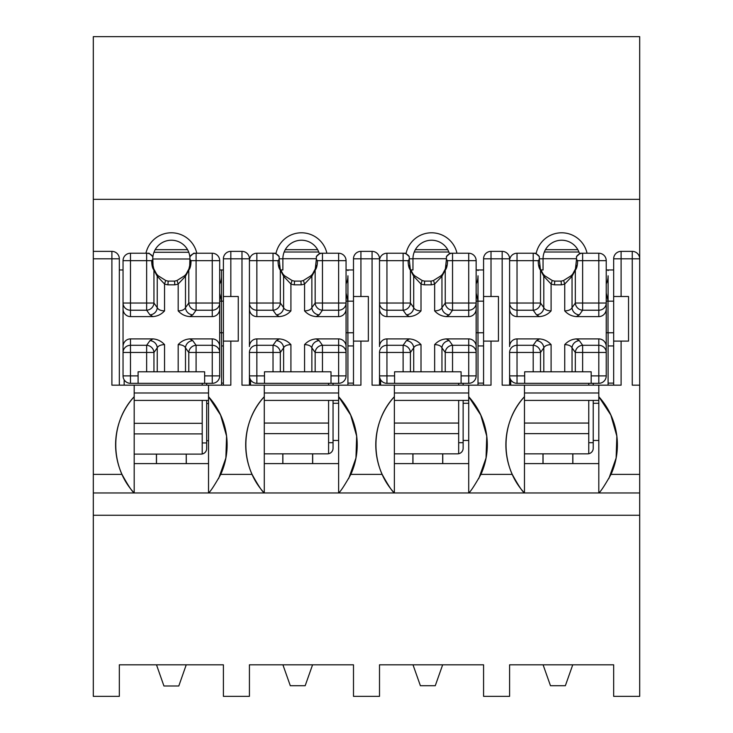 <?xml version="1.0" encoding="UTF-8"?>
<svg xmlns="http://www.w3.org/2000/svg" width="733" height="733" viewBox="0 0 733 733"><rect width="100%" height="100%" fill="white"/><g stroke="black" fill="none" stroke-linecap="round" stroke-linejoin="round"><path stroke-width="1.1" d="M639.689 199.339L93.311 199.339L93.311 36.65L639.689 36.65L639.689 258.804A7.431 7.431 0 0 0 632.258 251.373L621.108 251.373A7.431 7.431 0 0 0 613.668 258.804L621.108 258.804L621.108 251.373M613.668 696.35L613.668 664.813L509.6 664.813L509.6 696.35L483.578 696.35L483.578 664.813L379.511 664.813L379.511 696.35L353.489 696.35L353.489 664.813L249.422 664.813L249.422 696.35L223.4 696.35L223.4 664.813L119.332 664.813L119.332 696.35L93.311 696.35L93.311 515.262L639.689 515.262L639.689 696.35L613.668 696.35M613.668 385.173L613.668 258.804M613.668 269.955L606.237 269.955M540.771 269.955L543.052 269.955L543.052 258.804A18.582 18.582 0 0 1 579.391 253.334M598.806 463.604L598.806 400.42L524.462 400.42L524.462 463.604L598.806 463.604L598.806 492.97L468.717 492.97C470.568 491.66 474.636 485.466 480.921 474.379A71.623 71.623 0 0 0 468.717 396.7L468.717 385.173L491.018 385.173L491.018 341.111L498.449 341.111L498.449 296.508L483.578 296.508L483.578 258.804A7.431 7.431 0 0 1 491.018 251.373L502.169 251.373A7.431 7.431 0 0 1 509.6 258.804L509.6 308.905L509.6 303.031L533.203 303.031L533.203 310.215A7.431 7.064 -35.4 0 0 540.505 303.031L540.505 270.12C539.03 268.351 538.269 265.199 538.233 260.664L539.332 259.345L539.314 256.605L535.612 253.233L533.203 253.233A7.431 7.303 90 0 1 539.314 256.605M639.689 515.262L639.689 492.97L598.806 492.97C600.657 491.66 604.725 485.466 611.01 474.379A71.623 71.623 0 0 0 598.806 396.7L598.806 385.173L621.108 385.173L621.108 341.111L628.538 341.111L628.538 296.508L613.668 296.508M491.018 296.508L491.018 258.804L502.169 258.804L502.169 251.373A7.431 7.431 0 0 1 509.6 258.804L502.169 258.804L502.169 385.173L524.462 385.173L524.462 396.7A71.623 71.623 0 0 0 512.257 474.379C518.222 485.273 522.29 491.467 524.462 492.97C499.897 466.912 499.897 422.758 524.462 396.7L524.462 400.42M639.689 492.97L639.689 385.173L632.258 385.173L632.258 258.804L621.108 258.804L621.108 296.508M483.578 385.173L483.578 296.508M483.578 269.955L476.148 269.955M410.682 269.955L412.963 269.955L412.963 258.804A18.582 18.582 0 0 1 449.302 253.334M468.717 463.604L468.717 400.42L394.372 400.42L394.372 463.604L468.717 463.604L468.717 492.97L338.628 492.97C340.478 491.66 344.547 485.466 350.832 474.379A71.623 71.623 0 0 0 338.628 396.7L338.628 385.173L360.929 385.173L360.929 341.111L368.36 341.111L368.36 296.508L353.489 296.508L353.489 258.804A7.431 7.431 0 0 1 360.929 251.373L372.071 251.373A7.431 7.431 0 0 1 379.511 258.804L379.511 308.905L379.511 303.031L403.113 303.031L403.113 310.215A7.431 7.064 -35.4 0 0 410.416 303.031L410.416 270.12C408.941 268.351 408.18 265.199 408.144 260.664L409.243 259.345L409.225 256.605L405.523 253.233L403.113 253.233A7.431 7.303 90 0 1 409.225 256.605M360.929 296.508L360.929 258.804L372.071 258.804L372.071 251.373A7.431 7.431 0 0 1 379.511 258.804L372.071 258.804L372.071 385.173L394.372 385.173L394.372 396.7A71.623 71.623 0 0 0 382.168 474.379C388.133 485.273 392.201 491.467 394.372 492.97C369.808 466.912 369.808 422.758 394.372 396.7L394.372 400.42M353.489 385.173L353.489 296.508M353.489 269.955L346.058 269.955M280.592 269.955L282.874 269.955L282.874 258.804A18.582 18.582 0 0 1 319.212 253.334M338.628 463.604L338.628 400.42L264.283 400.42L264.283 463.604L338.628 463.604L338.628 492.97L208.538 492.97C210.389 491.66 214.457 485.466 220.743 474.379A71.623 71.623 0 0 0 208.538 396.7L208.538 385.173L230.831 385.173L230.831 341.111L238.271 341.111L238.271 296.508L223.4 296.508L223.4 258.804A7.431 7.431 0 0 1 230.831 251.373L241.982 251.373A7.431 7.431 0 0 1 249.422 258.804L249.422 308.905L249.422 303.031L273.024 303.031L273.024 310.215A7.431 7.064 -35.4 0 0 280.327 303.031L280.327 270.12C278.852 268.351 278.091 265.199 278.054 260.664L279.154 259.345L279.136 256.605L275.434 253.233L273.024 253.233A7.431 7.303 90 0 1 279.136 256.605M230.831 296.508L230.831 258.804L241.982 258.804L241.982 251.373A7.431 7.431 0 0 1 249.422 258.804L241.982 258.804L241.982 385.173L264.283 385.173L264.283 396.7A71.623 71.623 0 0 0 252.079 474.379C258.043 485.273 262.112 491.467 264.283 492.97C239.718 466.912 239.718 422.758 264.283 396.7L264.283 400.42M223.4 385.173L223.4 296.508M223.4 269.955L219.689 269.955M123.043 269.955L119.332 269.955M208.538 463.604L208.538 400.42L134.194 400.42L134.194 463.604L208.538 463.604L208.538 492.97L93.311 492.97L93.311 251.373L111.892 251.373A7.431 7.431 0 0 1 119.332 258.804L119.332 385.173M93.311 258.804L111.892 258.804L111.892 251.373A7.431 7.431 0 0 1 119.332 258.804L111.892 258.804L111.892 385.173L134.194 385.173L134.194 396.7A71.623 71.623 0 0 0 121.99 474.379C127.954 485.273 132.022 491.467 134.194 492.97C109.629 466.912 109.629 422.758 134.194 396.7L134.194 400.42M536.208 253.288A26.021 26.021 0 0 1 587.051 253.233M93.311 199.339L93.311 251.373M145.949 253.233A26.021 26.021 0 0 1 196.783 253.233M276.029 253.288A26.021 26.021 0 0 1 326.872 253.233M406.119 253.288A26.021 26.021 0 0 1 456.961 253.233M93.311 492.97L93.311 515.262M639.689 385.173L639.689 258.804A7.431 7.431 0 0 0 632.258 251.373L632.258 258.804L639.689 258.804M187.556 249.678L155.176 249.678M189.948 262.863L189.948 259.345L191.047 260.664C191.011 265.199 190.259 268.351 188.784 270.12A3.72 3.216 -160.8 0 1 188.922 268.892L189.71 265.483L189.966 256.605L193.668 253.233L212.249 253.233A7.431 7.431 0 0 1 219.689 260.664L219.689 308.905A7.697 7.431 -90 0 1 212.249 316.601L212.249 310.215A7.431 7.183 0 0 0 219.689 303.031L212.249 303.031L212.249 310.215L196.087 310.215A7.431 7.064 -144.6 0 1 188.784 303.031L188.784 270.12L185.486 276.268L178.183 284.028L177.047 280.482L184.624 275.745L186.182 274.023L188.922 268.892L189.765 265.337M152.785 258.804A18.582 18.582 0 0 1 171.366 240.222A18.582 18.582 0 0 1 189.948 258.804M223.4 332.773L219.689 332.773L219.689 375.882A7.431 7.431 0 0 1 212.249 383.322L130.483 383.322A7.431 7.431 0 0 1 123.043 375.882L130.483 375.882L130.483 383.322A7.431 7.431 0 0 1 123.043 375.882L123.043 308.905A7.697 7.431 90 0 0 130.483 316.601L152.995 316.601L149.944 314.842L146.646 310.215A7.431 7.064 -35.4 0 0 153.948 303.031L153.948 270.12C152.473 268.351 151.722 265.199 151.685 260.664L152.785 259.345L152.785 262.863M134.194 385.173L208.538 385.173M223.4 341.111L230.831 341.111M208.538 400.42L208.538 396.7L220.569 415.043L226.57 436.135L225.865 458.006L218.553 478.695M134.194 492.97L134.194 463.604M221.54 345.939L223.4 345.939M223.4 383.112L221.54 383.112M249.422 385.173L249.422 352.472A7.431 7.183 0 0 1 256.852 345.289L256.852 338.903A7.697 7.431 90 0 0 249.422 346.599L249.422 308.905A7.697 7.431 90 0 0 256.852 316.601L279.365 316.601C283.882 316.253 287.739 314.356 290.919 310.893L290.919 284.028L283.616 276.268A3.72 3.546 -37.2 0 0 282.929 274.023L284.477 275.745L292.055 280.482A18.582 18.582 0 0 0 294.584 281.106L294.272 284.825A22.302 22.302 0 0 1 290.919 284.028L292.055 280.482A18.582 18.582 0 0 0 294.584 281.106L300.897 281.106L301.199 284.825L294.272 284.825M317.646 249.678L285.265 249.678M264.283 385.173L338.628 385.173M353.489 341.111L360.929 341.111M338.628 400.42L338.628 396.7L350.658 415.043L356.659 436.135L355.954 458.006L348.642 478.695M264.283 492.97L264.283 463.604M347.918 345.939L353.489 345.939M353.489 383.112L347.918 383.112M379.511 385.173L379.511 352.472A7.431 7.183 0 0 1 386.942 345.289L386.942 338.903A7.697 7.431 90 0 0 379.511 346.599L379.511 308.905A7.697 7.431 90 0 0 386.942 316.601L409.454 316.601C413.971 316.253 417.828 314.356 421.008 310.893L421.008 284.028L413.705 276.268A3.72 3.546 -37.2 0 0 413.018 274.023L414.566 275.745L422.144 280.482A18.582 18.582 0 0 0 424.673 281.106L424.361 284.825A22.302 22.302 0 0 1 421.008 284.028L422.144 280.482A18.582 18.582 0 0 0 424.673 281.106L430.986 281.106L431.288 284.825L424.361 284.825M447.735 249.678L415.354 249.678M394.372 385.173L468.717 385.173M483.578 341.111L491.018 341.111M468.717 400.42L468.717 396.7L480.747 415.043L486.749 436.135L486.043 458.006L478.731 478.695M394.372 492.97L394.372 463.604M478.008 345.939L483.578 345.939M483.578 383.112L478.008 383.112M509.6 385.173L509.6 352.472A7.431 7.183 0 0 1 517.031 345.289L517.031 338.903A7.697 7.431 90 0 0 509.6 346.599L509.6 308.905A7.697 7.431 90 0 0 517.031 316.601L539.543 316.601C544.06 316.253 547.918 314.356 551.097 310.893L551.097 284.028L543.794 276.268A3.72 3.546 -37.2 0 0 543.107 274.023L544.656 275.745L552.233 280.482A18.582 18.582 0 0 0 554.762 281.106L554.45 284.825A22.302 22.302 0 0 1 551.097 284.028L552.233 280.482A18.582 18.582 0 0 0 554.762 281.106L561.075 281.106L561.377 284.825L554.45 284.825M577.824 249.678L545.444 249.678M524.462 385.173L598.806 385.173M613.668 341.111L621.108 341.111M598.806 400.42L598.806 396.7L610.836 415.043L616.838 436.135L616.132 458.006L608.821 478.695M524.462 492.97L524.462 463.604M608.097 345.939L613.668 345.939M613.668 383.112L608.097 383.112M156.496 463.604L156.496 454.103L186.237 454.103L186.237 463.604M186.237 454.103L186.31 463.604M156.422 463.604L156.422 454.103L134.194 454.103M186.31 454.103L201.099 454.103A5.571 5.571 0 0 0 206.679 448.532L206.679 400.42M206.679 385.173L206.679 383.322M202.216 442.952L206.679 442.952M208.538 440.725L206.679 440.725M206.679 403.553L208.538 403.553M221.54 385.173L221.54 332.773M221.54 301.181L221.54 270.862M219.689 284.166A18.582 18.582 0 0 0 221.54 276.066L221.54 269.955M221.513 301.181L219.689 293.292M188.766 252.28L153.967 252.28M156.496 664.813L163.935 685.987L178.797 685.987L186.237 664.813M124.161 379.804L124.161 385.173M202.216 383.322L202.216 385.173M202.216 453.993L202.216 400.42M123.043 308.905L123.043 260.664A7.431 7.431 0 0 1 130.483 253.233L146.646 253.233A7.431 7.303 90 0 1 152.766 256.605L153.023 265.483L153.811 268.892L156.55 274.023L158.108 275.745L165.685 280.482A18.582 18.582 0 0 0 168.205 281.106L167.903 284.825A22.302 22.302 0 0 1 164.549 284.028L157.247 276.268A3.72 3.546 -37.2 0 0 156.55 274.023M152.766 256.605L149.065 253.233L146.646 253.233L146.646 260.664L151.685 260.664M204.635 383.322L204.635 371.796L185.486 371.796L185.486 347.845C184.487 345.839 182.059 344.757 178.183 344.611C181.372 341.157 185.22 339.251 189.737 338.903L212.249 338.903A7.697 7.431 -90 0 1 219.689 346.599L219.689 308.905M152.995 316.601C157.513 316.253 161.361 314.356 164.549 310.893L164.549 284.028L165.685 280.482A18.582 18.582 0 0 0 168.205 281.106L174.527 281.106L174.83 284.825L167.903 284.825M123.043 346.599A7.697 7.431 90 0 1 130.483 338.903L152.995 338.903C157.513 339.251 161.361 341.157 164.549 344.611C160.674 344.757 158.246 345.839 157.247 347.845A7.431 7.064 35.4 0 0 149.944 340.662L152.995 338.903M185.486 371.796L164.549 371.796L164.549 344.611M189.737 316.601C185.22 316.253 181.372 314.356 178.183 310.893C182.059 310.746 184.487 309.665 185.486 307.658L188.784 303.031L196.087 303.031L196.087 310.215L192.788 314.842L189.737 316.601L212.249 316.601M157.247 371.796L146.646 371.796L146.646 352.472L153.948 352.472L157.247 347.845L157.247 371.796L164.549 371.796M189.737 338.903L192.788 340.662A7.431 7.064 144.6 0 0 185.486 347.845L188.784 352.472L212.249 352.472L212.249 383.322M219.689 301.181L223.4 301.181M138.097 383.322L138.097 371.796L146.646 371.796M192.788 340.662L196.087 345.289L212.249 345.289A7.431 7.183 180 0 1 219.689 352.472L219.689 346.599M149.944 314.842A7.431 7.064 -35.4 0 0 157.247 307.658C158.246 309.665 160.674 310.746 164.549 310.893M191.047 260.664L212.249 260.664L212.249 303.031L196.087 303.031L196.087 253.233A7.431 7.303 90 0 0 189.966 256.605M192.788 314.842A7.431 7.064 -144.6 0 1 185.486 307.658L185.486 276.268A3.72 3.546 -142.8 0 1 186.182 274.023M196.087 371.796L196.087 345.289A7.431 7.064 144.6 0 0 188.784 352.472L188.784 371.796M138.097 375.882L130.483 375.882L130.483 352.472L123.043 352.472A7.431 7.183 0 0 1 130.483 345.289L146.646 345.289A7.431 7.064 35.4 0 1 153.948 352.472L153.948 371.796M177.047 280.482A18.582 18.582 0 0 1 174.527 281.106A18.582 18.582 0 0 0 177.047 280.482L184.606 275.727M130.483 316.601L130.483 303.031L153.948 303.031L157.247 307.658L157.247 276.268L153.948 270.12A3.72 3.216 -19.2 0 0 153.811 268.892L152.968 265.337M613.668 332.773L606.237 332.773L606.237 352.472L606.237 308.905A7.697 7.431 -90 0 1 598.806 316.601L598.806 310.215A7.431 7.183 0 0 0 606.237 303.031L606.237 260.664A7.431 7.431 0 0 0 598.806 253.233L598.806 260.664L606.237 260.664M517.031 316.601L517.031 253.233A7.431 7.431 0 0 0 509.6 260.664A7.431 7.431 0 0 1 517.031 253.233L533.203 253.233L533.203 260.664L538.233 260.664M509.6 375.882L517.031 375.882L517.031 383.322A7.431 7.431 0 0 1 509.6 375.882A7.431 7.431 0 0 0 517.031 383.322L598.806 383.322A7.431 7.431 0 0 0 606.237 375.882L606.237 352.472A7.431 7.183 180 0 0 598.806 345.289L598.806 383.322M591.183 383.322L591.183 371.796L572.042 371.796L572.042 347.845C571.044 345.839 568.606 344.757 564.74 344.611C567.919 341.157 571.767 339.251 576.294 338.903L598.806 338.903A7.697 7.431 -90 0 1 606.237 346.599M517.031 338.903L539.543 338.903C544.06 339.251 547.918 341.157 551.097 344.611C547.23 344.757 544.793 345.839 543.794 347.845A7.431 7.064 35.4 0 0 536.492 340.662L539.543 338.903M572.042 371.796L551.097 371.796L551.097 344.611M598.806 253.233L582.634 253.233L582.634 303.031L598.806 303.031L598.806 310.215L582.634 310.215A7.431 7.064 -144.6 0 1 575.332 303.031L582.634 303.031L582.634 310.215L579.345 314.842L576.294 316.601L598.806 316.601M576.294 316.601C571.767 316.253 567.919 314.356 564.74 310.893C568.606 310.746 571.044 309.665 572.042 307.658L572.042 276.268L564.74 284.028L563.604 280.482L571.181 275.745L572.73 274.023L575.469 268.892L576.505 259.345L577.604 260.664C577.567 265.199 576.807 268.351 575.332 270.12A3.72 3.216 -160.8 0 1 575.469 268.892L576.312 265.337M543.794 371.796L533.203 371.796L533.203 352.472L540.505 352.472L543.794 347.845L543.794 371.796L551.097 371.796M576.294 338.903L579.345 340.662A7.431 7.064 144.6 0 0 572.042 347.845L575.332 352.472L606.237 352.472M539.543 316.601L536.492 314.842A7.431 7.064 -35.4 0 0 543.794 307.658C544.793 309.665 547.23 310.746 551.097 310.893M582.634 253.233L580.215 253.233L576.514 256.605A7.431 7.303 90 0 1 582.634 253.233M606.237 301.181L613.668 301.181M524.654 383.322L524.654 371.796L533.203 371.796M606.237 308.905L606.237 303.031L598.806 303.031L598.806 260.664L577.604 260.664M576.514 256.605L576.505 259.345M579.345 314.842A7.431 7.064 -144.6 0 1 572.042 307.658L575.332 303.031L575.332 270.12L572.042 276.268A3.72 3.546 -142.8 0 1 572.73 274.023M579.345 340.662L582.634 345.289A7.431 7.064 144.6 0 0 575.332 352.472L575.332 371.796M524.654 375.882L517.031 375.882L517.031 345.289L533.203 345.289A7.431 7.064 35.4 0 1 540.505 352.472L540.505 371.796M539.332 259.345L540.358 268.892L543.107 274.023M563.604 280.482A18.582 18.582 0 0 1 561.075 281.106A18.582 18.582 0 0 0 563.604 280.482L571.163 275.727M509.6 260.664L533.203 260.664L533.203 303.031L540.505 303.031L543.794 307.658L543.794 276.268L540.505 270.12A3.72 3.216 -19.2 0 0 540.358 268.892L539.525 265.337M510.718 379.804L510.718 385.173M588.764 383.322L588.764 385.173M588.764 453.727L588.764 400.42M606.237 283.909A18.582 18.582 0 0 0 608.097 275.8L608.097 301.181M543.052 463.604L543.052 453.837L572.785 453.837L572.785 463.604M542.979 463.604L542.979 453.837L572.858 453.837L572.858 463.604M542.979 453.837L524.462 453.837M572.858 453.837L587.655 453.837A5.571 5.571 0 0 0 593.226 448.266L593.226 400.42M593.226 385.173L593.226 383.322M588.764 442.686L593.226 442.686M598.806 440.46L593.226 440.46M593.226 403.287L598.806 403.287M608.097 385.173L608.097 332.773M608.078 301.181L606.237 293.035M578.933 252.015L544.335 252.015M608.097 270.605L608.124 269.955M572.748 664.813L565.354 685.721L550.483 685.721L543.089 664.813M483.578 332.773L476.148 332.773L476.148 352.472L476.148 308.905A7.697 7.431 -90 0 1 468.717 316.601L468.717 310.215A7.431 7.183 0 0 0 476.148 303.031L476.148 260.664A7.431 7.431 0 0 0 468.717 253.233L468.717 260.664L476.148 260.664M386.942 316.601L386.942 253.233A7.431 7.431 0 0 0 379.511 260.664A7.431 7.431 0 0 1 386.942 253.233L403.113 253.233L403.113 260.664L408.144 260.664M379.511 375.882L386.942 375.882L386.942 383.322A7.431 7.431 0 0 1 379.511 375.882A7.431 7.431 0 0 0 386.942 383.322L468.717 383.322A7.431 7.431 0 0 0 476.148 375.882L476.148 352.472A7.431 7.183 180 0 0 468.717 345.289L468.717 383.322M461.094 383.322L461.094 371.796L441.953 371.796L441.953 347.845C440.954 345.839 438.517 344.757 434.651 344.611C437.83 341.157 441.678 339.251 446.205 338.903L468.717 338.903A7.697 7.431 -90 0 1 476.148 346.599M386.942 338.903L409.454 338.903C413.971 339.251 417.828 341.157 421.008 344.611C417.141 344.757 414.704 345.839 413.705 347.845A7.431 7.064 35.4 0 0 406.403 340.662L409.454 338.903M441.953 371.796L421.008 371.796L421.008 344.611M468.717 253.233L452.545 253.233L452.545 303.031L468.717 303.031L468.717 310.215L452.545 310.215A7.431 7.064 -144.6 0 1 445.243 303.031L452.545 303.031L452.545 310.215L449.256 314.842L446.205 316.601L468.717 316.601M446.205 316.601C441.678 316.253 437.83 314.356 434.651 310.893C438.517 310.746 440.954 309.665 441.953 307.658L441.953 276.268L434.651 284.028L433.515 280.482L441.083 275.745L442.64 274.023L445.38 268.892L446.415 259.345L447.515 260.664C447.478 265.199 446.718 268.351 445.243 270.12A3.72 3.216 -160.8 0 1 445.38 268.892L446.223 265.337M413.705 371.796L403.113 371.796L403.113 352.472L410.416 352.472L413.705 347.845L413.705 371.796L421.008 371.796M446.205 338.903L449.256 340.662A7.431 7.064 144.6 0 0 441.953 347.845L445.243 352.472L476.148 352.472M409.454 316.601L406.403 314.842A7.431 7.064 -35.4 0 0 413.705 307.658C414.704 309.665 417.141 310.746 421.008 310.893M452.545 253.233L450.126 253.233L446.424 256.605A7.431 7.303 90 0 1 452.545 253.233M476.148 301.181L483.578 301.181M394.565 383.322L394.565 371.796L403.113 371.796M476.148 308.905L476.148 303.031L468.717 303.031L468.717 260.664L447.515 260.664M446.424 256.605L446.415 259.345M449.256 314.842A7.431 7.064 -144.6 0 1 441.953 307.658L445.243 303.031L445.243 270.12L441.953 276.268A3.72 3.546 -142.8 0 1 442.64 274.023M449.256 340.662L452.545 345.289A7.431 7.064 144.6 0 0 445.243 352.472L445.243 371.796M394.565 375.882L386.942 375.882L386.942 345.289L403.113 345.289A7.431 7.064 35.4 0 1 410.416 352.472L410.416 371.796M409.243 259.345L410.269 268.892L413.018 274.023M433.515 280.482A18.582 18.582 0 0 1 430.986 281.106A18.582 18.582 0 0 0 433.515 280.482L441.074 275.727M379.511 260.664L403.113 260.664L403.113 303.031L410.416 303.031L413.705 307.658L413.705 276.268L410.416 270.12A3.72 3.216 -19.2 0 0 410.269 268.892L409.435 265.337M380.619 379.804L380.619 385.173M458.675 383.322L458.675 385.173M458.675 453.727L458.675 400.42M476.148 283.909A18.582 18.582 0 0 0 478.008 275.8L478.008 301.181L476.148 293.035M412.963 463.604L412.963 453.837L442.695 453.837L442.695 463.604M412.89 463.604L412.89 453.837L442.769 453.837L442.769 463.604M412.89 453.837L394.372 453.837M442.769 453.837L457.566 453.837A5.571 5.571 0 0 0 463.137 448.266L463.137 400.42M463.137 385.173L463.137 383.322M458.675 442.686L463.137 442.686M468.717 440.46L463.137 440.46M463.137 403.287L468.717 403.287M478.008 385.173L478.008 332.773M448.843 252.015L414.246 252.015M478.008 270.605L478.035 269.955M442.659 664.813L435.265 685.721L420.394 685.721L413 664.813M353.489 332.773L346.086 332.773L346.058 352.472L346.058 308.905A7.697 7.431 -90 0 1 338.628 316.601L338.628 310.215A7.431 7.183 0 0 0 346.058 303.031L346.058 260.664A7.431 7.431 0 0 0 338.628 253.233L338.628 260.664L346.058 260.664M256.852 316.601L256.852 253.233A7.431 7.431 0 0 0 249.422 260.664A7.431 7.431 0 0 1 256.852 253.233L273.024 253.233L273.024 260.664L278.054 260.664M249.422 375.882L256.852 375.882L256.852 383.322A7.431 7.431 0 0 1 249.422 375.882A7.431 7.431 0 0 0 256.852 383.322L338.628 383.322A7.431 7.431 0 0 0 346.058 375.882L346.058 352.472A7.431 7.183 180 0 0 338.628 345.289L338.628 383.322M331.004 383.322L331.004 371.796L311.864 371.796L311.864 347.845C310.865 345.839 308.428 344.757 304.561 344.611C307.741 341.157 311.589 339.251 316.115 338.903L338.628 338.903A7.697 7.431 -90 0 1 346.058 346.599M256.852 338.903L279.365 338.903C283.882 339.251 287.739 341.157 290.919 344.611C287.052 344.757 284.615 345.839 283.616 347.845A7.431 7.064 35.4 0 0 276.314 340.662L279.365 338.903M311.864 371.796L290.919 371.796L290.919 344.611M338.628 253.233L322.456 253.233L322.456 303.031L338.628 303.031L338.628 310.215L322.456 310.215A7.431 7.064 -144.6 0 1 315.153 303.031L322.456 303.031L322.456 310.215L319.167 314.842L316.115 316.601L338.628 316.601M316.115 316.601C311.589 316.253 307.741 314.356 304.561 310.893C308.428 310.746 310.865 309.665 311.864 307.658L311.864 276.268L304.561 284.028L303.425 280.482L310.994 275.745L312.551 274.023L315.291 268.892L316.326 259.345L317.426 260.664C317.389 265.199 316.629 268.351 315.153 270.12A3.72 3.216 -160.8 0 1 315.291 268.892L316.134 265.337M283.616 371.796L273.024 371.796L273.024 352.472L280.327 352.472L283.616 347.845L283.616 371.796L290.919 371.796M316.115 338.903L319.167 340.662A7.431 7.064 144.6 0 0 311.864 347.845L315.153 352.472L346.058 352.472M279.365 316.601L276.314 314.842A7.431 7.064 -35.4 0 0 283.616 307.658C284.615 309.665 287.052 310.746 290.919 310.893M322.456 253.233L320.037 253.233L316.335 256.605A7.431 7.303 90 0 1 322.456 253.233M346.086 332.773L346.086 301.181L353.489 301.181M264.476 383.322L264.476 371.796L273.024 371.796M346.058 308.905L346.058 303.031L338.628 303.031L338.628 260.664L317.426 260.664M316.335 256.605L316.326 259.345M319.167 314.842A7.431 7.064 -144.6 0 1 311.864 307.658L315.153 303.031L315.153 270.12L311.864 276.268A3.72 3.546 -142.8 0 1 312.551 274.023M319.167 340.662L322.456 345.289A7.431 7.064 144.6 0 0 315.153 352.472L315.153 371.796M264.476 375.882L256.852 375.882L256.852 345.289L273.024 345.289A7.431 7.064 35.4 0 1 280.327 352.472L280.327 371.796M279.154 259.345L280.18 268.892L282.929 274.023M303.425 280.482A18.582 18.582 0 0 1 300.897 281.106A18.582 18.582 0 0 0 303.425 280.482L310.984 275.727M249.422 260.664L273.024 260.664L273.024 303.031L280.327 303.031L283.616 307.658L283.616 276.268L280.327 270.12A3.72 3.216 -19.2 0 0 280.18 268.892L279.346 265.337M250.53 379.804L250.53 385.173M328.586 383.322L328.586 385.173M328.586 453.727L328.586 400.42M346.058 283.909A18.582 18.582 0 0 0 347.918 275.8L347.918 301.181L346.058 293.035M282.874 463.604L282.874 453.837L312.606 453.837L312.606 463.604M282.801 463.604L282.801 453.837L312.679 453.837L312.679 463.604M282.801 453.837L264.283 453.837M312.679 453.837L327.477 453.837A5.571 5.571 0 0 0 333.048 448.266L333.048 400.42M333.048 385.173L333.048 383.322M328.586 442.686L333.048 442.686M338.628 440.46L333.048 440.46M333.048 403.287L338.628 403.287M347.918 385.173L347.918 332.773M318.754 252.015L284.157 252.015M347.918 270.605L347.946 269.955M312.57 664.813L305.175 685.721L290.305 685.721L282.911 664.813M512.257 474.379L480.921 474.379M639.689 474.379L611.01 474.379M483.578 258.804L491.018 258.804L491.018 251.373M382.168 474.379L350.832 474.379M353.489 258.804L360.929 258.804L360.929 251.373M252.079 474.379L220.743 474.379M223.4 258.804L230.831 258.804L230.831 251.373M121.99 474.379L93.311 474.379M134.194 392.98L208.538 392.98M282.874 258.804L279.154 258.804M264.283 392.98L338.628 392.98M412.963 258.804L409.243 258.804M394.372 392.98L468.717 392.98M543.052 258.804L539.332 258.804M524.462 392.98L598.806 392.98M134.194 423.326L202.216 423.326M202.216 433.899L134.194 433.899M204.635 375.882L219.689 375.882M178.183 371.796L178.183 344.611M178.183 310.893L178.183 284.028A22.302 22.302 0 0 1 174.83 284.825M212.249 338.903L212.249 352.472L219.689 352.472M149.944 340.662L146.646 345.289L146.646 352.472L130.483 352.472L130.483 338.903M130.483 310.215L146.646 310.215L146.646 260.664L123.043 260.664A7.431 7.431 0 0 1 130.483 253.233L130.483 303.031L123.043 303.031A7.431 7.183 180 0 0 130.483 310.215M212.249 253.233L212.249 260.664L219.689 260.664M219.717 332.773L219.717 301.181M221.467 332.773L221.467 301.181M591.183 375.882L606.237 375.882M582.634 371.796L582.634 345.289L598.806 345.289L598.806 338.903M564.74 371.796L564.74 344.611M564.74 310.893L564.74 284.028A22.302 22.302 0 0 1 561.377 284.825M509.6 352.472L533.203 352.472L533.203 345.289L536.492 340.662M536.492 314.842L533.203 310.215L517.031 310.215A7.431 7.183 180 0 1 509.6 303.031M606.264 332.773L606.264 301.181M608.014 332.773L608.014 301.181M524.462 423.06L588.764 423.06M588.764 433.634L524.462 433.634M461.094 375.882L476.148 375.882M452.545 371.796L452.545 345.289L468.717 345.289L468.717 338.903M434.651 371.796L434.651 344.611M434.651 310.893L434.651 284.028A22.302 22.302 0 0 1 431.288 284.825M379.511 352.472L403.113 352.472L403.113 345.289L406.403 340.662M406.403 314.842L403.113 310.215L386.942 310.215A7.431 7.183 180 0 1 379.511 303.031M476.175 332.773L476.175 301.181M477.925 332.773L477.925 301.181M394.372 423.06L458.675 423.06M458.675 433.634L394.372 433.634M331.004 375.882L346.058 375.882M322.456 371.796L322.456 345.289L338.628 345.289L338.628 338.903M304.561 371.796L304.561 344.611M304.561 310.893L304.561 284.028A22.302 22.302 0 0 1 301.199 284.825M249.422 352.472L273.024 352.472L273.024 345.289L276.314 340.662M276.314 314.842L273.024 310.215L256.852 310.215A7.431 7.183 180 0 1 249.422 303.031M347.836 332.773L347.836 301.181M264.283 423.06L328.586 423.06M328.586 433.634L264.283 433.634M152.785 258.987L189.948 258.987M158.126 275.727L165.685 280.482M544.674 275.727L552.233 280.482M543.052 258.722L576.505 258.722M414.585 275.727L422.144 280.482M412.963 258.722L446.415 258.722M284.496 275.727L292.055 280.482M282.874 258.722L316.326 258.722"/></g></svg>
